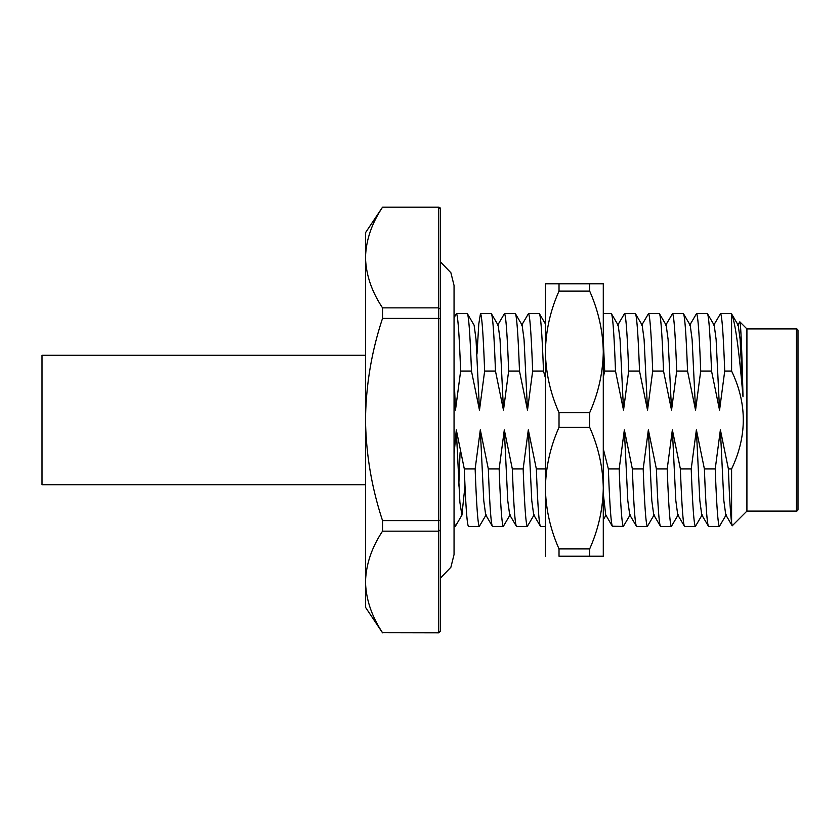 <?xml version="1.0" encoding="UTF-8"?>
<svg xmlns="http://www.w3.org/2000/svg" width="840" height="840" viewBox="0 0 840 840"><rect width="100%" height="100%" fill="white"/><g stroke="black" fill="none" stroke-linecap="round" stroke-linejoin="round"><path stroke-width="1.26" d="M796.299 511.098L796.299 328.902A1.701 1.701 0 0 1 798 330.603L798 509.397A1.701 1.701 0 0 1 796.299 511.098L746.918 511.098L746.918 328.902L739.82 321.804L737.751 325.195M746.918 511.098L732.207 525.808L731.598 522.774L731.598 468.941C747.18 436.149 747.18 403.526 731.598 371.06L731.598 313.75C735.294 322.655 739.095 350.322 743.001 396.753C742.014 354.554 740.817 322.035 739.82 321.804M731.598 371.06L724.721 371.06C723.356 334.541 721.97 315.378 720.562 313.582L731.399 313.582L738.213 325.195L740.124 339.413L743.001 396.753M732.207 525.808L725.75 514.805L723.839 500.588L720.384 429.839L715.228 468.941C716.594 505.459 717.98 524.622 719.387 526.418L726.201 514.805M454.052 399.462L455.469 410.161L460.635 371.06L471.471 371.06C470.096 334.541 468.709 315.378 467.303 313.582L474.117 325.195L476.028 339.413L479.483 410.161L484.638 371.06C483.273 334.541 481.887 315.378 480.48 313.582L478.779 324.051L476.994 354.05M467.303 313.582L456.467 313.582L454.052 317.762M460.635 371.06C459.27 334.541 457.874 315.378 456.467 313.582M454.052 520.548L455.301 526.418L454.052 526.418M382.536 318.402L438.732 318.402L438.732 207.165A1.701 1.701 0 0 1 440.433 208.866L440.433 529.914L438.732 531.174L438.732 520.59L382.536 520.59C371.69 487.798 366.019 454.262 365.516 420L365.516 232.701L382.536 207.165L438.732 207.239L440.433 208.929L440.433 631.071L438.732 632.73L382.536 632.73C371.637 616.182 365.967 599.256 365.516 581.952L365.516 419.496C365.957 384.909 371.637 351.204 382.536 318.402L382.536 307.86C371.637 291.459 365.967 274.691 365.516 257.544C365.957 240.324 371.637 223.555 382.536 207.239M382.536 632.835L365.516 607.299L365.516 581.952C365.957 564.575 371.637 547.649 382.536 531.174L438.732 531.174L438.732 632.835L382.536 632.73M484.638 371.06L495.474 371.06C494.109 334.541 492.723 315.378 491.316 313.582L498.131 325.195L500.042 339.413L503.486 410.161L508.652 371.06C507.286 334.541 505.89 315.378 504.483 313.582L497.669 325.195M491.316 313.582L480.48 313.582M545.401 526.418L540.498 526.418C539.091 524.622 537.705 505.459 536.34 468.941L528.318 429.839L523.163 468.941C524.528 505.459 525.913 524.622 527.321 526.418L516.485 526.418C515.077 524.622 513.692 505.459 512.327 468.941L504.315 429.839L499.149 468.941C500.525 505.459 501.911 524.622 503.318 526.418L492.481 526.418C491.075 524.622 489.689 505.459 488.324 468.941L480.312 429.839L475.146 468.941C476.511 505.459 477.897 524.622 479.304 526.418L486.129 514.805M479.304 526.418L468.468 526.418C467.061 524.622 465.675 505.459 464.31 468.941L475.146 468.941M508.652 371.06L519.488 371.06C518.112 334.541 516.726 315.378 515.319 313.582L522.134 325.195L524.044 339.413L527.499 410.161L532.655 371.06C531.289 334.541 529.904 315.378 528.496 313.582L521.672 325.195M515.319 313.582L504.483 313.582M503.318 526.418L510.132 514.805M532.655 371.06L543.49 371.06C542.125 334.541 540.74 315.378 539.332 313.582L545.401 323.904M539.332 313.582L528.496 313.582M527.321 526.418L534.145 514.805M603.288 377.36L604.684 371.06L615.51 371.06C614.145 334.541 612.759 315.378 611.352 313.582L618.167 325.195L620.077 339.413L623.532 410.161L628.688 371.06C627.323 334.541 625.937 315.378 624.529 313.582L617.704 325.195M611.352 313.582L603.288 313.582M604.684 371.06L603.288 339.875M628.688 371.06L639.524 371.06C638.159 334.541 636.773 315.378 635.365 313.582L642.18 325.195L644.091 339.413L647.535 410.161L652.701 371.06C651.325 334.541 649.94 315.378 648.533 313.582L641.718 325.195M635.365 313.582L624.529 313.582M719.387 526.418L708.55 526.418C707.144 524.622 705.758 505.459 704.393 468.941L696.381 429.839L691.215 468.941C692.58 505.459 693.976 524.622 695.384 526.418L684.548 526.418C683.141 524.622 681.755 505.459 680.379 468.941L672.368 429.839L667.212 468.941C668.577 505.459 669.963 524.622 671.37 526.418L660.534 526.418C659.127 524.622 657.741 505.459 656.376 468.941L648.365 429.839L643.199 468.941C644.563 505.459 645.96 524.622 647.367 526.418L636.531 526.418C635.124 524.622 633.738 505.459 632.363 468.941L624.351 429.839L619.196 468.941C620.561 505.459 621.947 524.622 623.353 526.418L630.178 514.805M623.353 526.418L612.318 526.239L605.703 514.805L603.288 493.594M652.701 371.06L663.526 371.06C662.162 334.541 660.775 315.378 659.369 313.582L666.183 325.195L668.094 339.413L671.538 410.161L676.704 371.06C675.339 334.541 673.953 315.378 672.546 313.582L665.721 325.195M659.369 313.582L648.533 313.582M647.367 526.418L654.182 514.805M676.704 371.06L687.54 371.06C686.175 334.541 684.789 315.378 683.382 313.582L690.197 325.195L692.107 339.413L695.552 410.161L700.707 371.06C699.342 334.541 697.956 315.378 696.549 313.582L689.735 325.195M683.382 313.582L672.546 313.582M671.37 526.418L678.195 514.805M700.707 371.06L711.543 371.06C710.178 334.541 708.792 315.378 707.385 313.582L714.2 325.195L716.111 339.413L719.554 410.161L724.721 371.06M707.385 313.582L696.549 313.582M695.384 526.418L702.198 514.805M720.562 313.582L713.738 325.195M796.299 328.902L746.918 328.902M731.598 522.774C730.433 513.597 729.361 495.653 728.396 468.941L731.598 468.941M728.396 468.941L720.384 429.839M704.393 468.941L715.228 468.941M708.55 526.418L701.736 514.805L699.825 500.588L696.381 429.839M711.543 371.06L719.554 410.161M680.379 468.941L691.215 468.941M684.548 526.418L677.733 514.805L675.822 500.588L672.368 429.839M687.54 371.06L695.552 410.161M656.376 468.941L667.212 468.941M660.534 526.418L653.72 514.805L651.808 500.588L648.365 429.839M663.526 371.06L671.538 410.161M632.363 468.941L643.199 468.941M636.531 526.418L629.716 514.805L627.805 500.588L624.351 429.839M639.524 371.06L647.535 410.161M612.518 526.418C611.111 524.622 609.725 505.459 608.36 468.941L619.196 468.941M608.36 468.941L603.288 448.844M615.51 371.06L623.532 410.161M536.34 468.941L545.401 468.941M540.498 526.418L533.683 514.805L531.773 500.588L528.318 429.839M543.49 371.06L545.401 377.853M512.327 468.941L523.163 468.941M516.485 526.418L509.67 514.805L507.759 500.588L504.315 429.839M519.488 371.06L527.499 410.161M488.324 468.941L499.149 468.941M492.481 526.418L485.667 514.805L483.756 500.588L480.312 429.839M495.474 371.06L503.486 410.161M440.433 309.12L438.732 307.86L382.536 307.86M382.536 531.174L382.536 520.59M440.433 520.159L438.732 520.59L438.732 318.402L440.433 318.843M440.433 529.914L440.433 631.071M455.469 410.161L454.052 376.541M464.993 485.951L461.885 515.014L459.89 502.278L456.298 429.839L454.052 454.304M471.471 371.06L479.483 410.161M455.301 526.418L462.116 514.805M458.776 485.951L460.068 452.697M464.31 468.941L456.298 429.839M559.02 556.216L589.67 556.216L559.02 556.216L559.02 548.909C550.316 529.284 545.779 509.019 545.401 488.103L545.401 351.897C545.779 330.897 550.316 310.632 559.02 291.092L559.02 283.784L545.401 283.784L603.288 283.784L603.288 351.897C602.91 372.887 598.374 393.151 589.67 412.692L589.67 427.308L559.02 427.308L559.02 412.692C550.316 393.068 545.779 372.803 545.401 351.897L545.401 283.784M589.67 556.216L603.288 556.216L589.67 556.216L589.67 548.909L559.02 548.909M545.401 556.216L545.401 488.103C545.779 467.114 550.316 446.849 559.02 427.308M589.67 283.784L589.67 291.092L559.02 291.092M559.02 412.692L589.67 412.692M603.288 556.216L603.288 351.897C602.921 330.981 598.374 310.716 589.67 291.092M589.67 427.308C598.374 446.933 602.921 467.197 603.288 488.103C602.91 509.103 598.374 529.368 589.67 548.909M365.516 355.299L42 355.299L42 484.701L365.516 484.701M605.934 515.204L603.288 519.771M438.732 207.165L382.536 207.165M438.732 632.835L440.433 631.134M440.433 578.109L450.891 567.263L454.052 554.516L454.052 285.485L450.891 272.738L440.433 261.891"/></g></svg>
